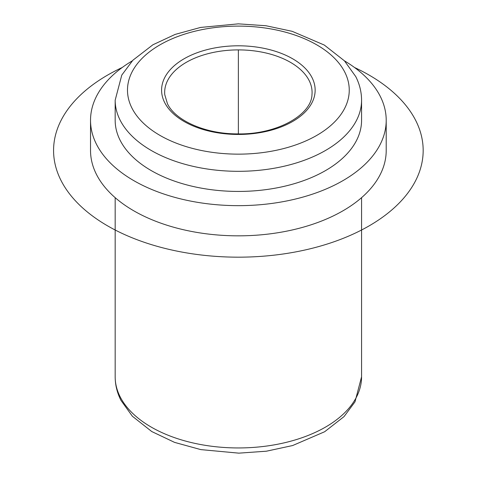 <?xml version="1.0" encoding="UTF-8"?>
<svg xmlns="http://www.w3.org/2000/svg" width="477" height="477" viewBox="0 0 477 477"><rect width="100%" height="100%" fill="white"/><g stroke="black" fill="none" stroke-linecap="round" stroke-linejoin="round"><path stroke-width="0.72" d="M344.472 60.865A147.84 85.353 180 0 1 380.229 96.276A147.84 85.353 180 0 1 386.209 120.305L386.209 150.482A147.84 85.353 180 0 1 259.399 234.97A147.84 85.353 180 0 1 96.509 174.51A147.84 85.353 180 0 1 90.529 150.482L90.529 120.305A147.84 85.353 180 0 1 132.272 60.865M386.209 120.305A147.84 85.353 180 0 1 259.399 204.788A147.84 85.353 180 0 1 96.509 144.334A147.84 85.353 180 0 1 90.529 120.305M120.156 140.327A123.197 71.127 180 0 1 115.172 120.305L115.172 100.188A123.197 71.127 180 0 0 120.156 120.21A123.197 71.127 180 0 0 255.893 170.593A123.197 71.127 180 0 0 361.572 100.188L361.572 120.305A123.197 71.127 180 0 1 255.893 190.711A123.197 71.127 180 0 1 120.156 140.327M238.369 133.888L238.369 49.888M354.518 67.495A184.802 106.693 180 0 1 369.043 75.038A184.802 106.693 180 0 1 369.043 225.925A184.802 106.693 180 0 1 107.701 225.925A184.802 106.693 180 0 1 122.225 67.495M131.974 108.148A110.879 64.013 180 0 1 207.155 28.698A110.879 64.013 180 0 1 344.764 72.105A110.879 64.013 180 0 1 269.588 151.555A110.879 64.013 180 0 1 131.974 108.148M361.572 197.663L361.572 376.812A123.197 71.127 180 0 1 255.893 447.223A123.197 71.127 180 0 1 120.156 396.84A123.197 71.127 180 0 1 115.172 376.812L115.172 197.663M164.696 102.609A76.779 44.325 180 0 1 216.755 47.593A76.779 44.325 180 0 1 312.041 77.65A76.779 44.325 180 0 1 259.989 132.66A76.779 44.325 180 0 1 164.696 102.609M164.768 94.708A73.708 42.554 180 0 1 225.955 50.508A73.708 42.554 180 0 1 309.096 80.47A73.708 42.554 180 0 1 311.976 94.708C311.493 115.076 276.141 134.973 237.057 133.882C205.152 133.93 175.22 120.377 167.445 103.724L164.768 94.708M361.572 100.188C361.53 91.995 359.592 84.125 355.747 76.582L344.448 60.841L324.288 45.047L292.151 31.315L265.927 25.734L238.303 23.85L200.567 27.439L175.137 34.416L152.896 44.784L132.886 60.227L121.778 75.098L115.172 100.188M361.572 376.812L355.001 401.843L344.024 416.606L324.652 431.739L292.628 445.542L266.404 451.2L238.834 453.15L200.823 449.614L174.576 442.382L151.758 431.542L132.373 416.242L120.991 400.418C117.151 392.875 115.207 385.005 115.172 376.812"/></g></svg>
